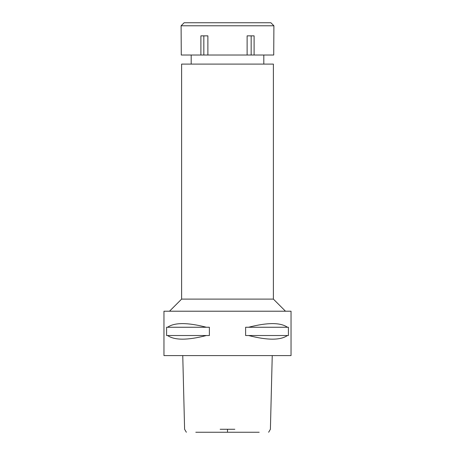 <?xml version="1.0" encoding="UTF-8"?>
<svg xmlns="http://www.w3.org/2000/svg" width="455" height="455" viewBox="0 0 455 455"><rect width="100%" height="100%" fill="white"/><g stroke="black" fill="none" stroke-linecap="round" stroke-linejoin="round"><path stroke-width="0.68" d="M222.091 432.25L232.909 432.25M259.202 432.25L195.798 432.25M220.163 429.27L234.837 429.27M163.959 355.594L291.041 355.594L291.041 311.214L163.959 311.214L163.959 355.594M167.554 335.523L166.593 335.523L166.593 327.253L167.554 327.253C174.572 322.402 187.528 322.402 206.422 327.253L209.385 327.253L209.385 335.523L206.422 335.523C187.528 340.374 174.572 340.374 167.554 335.523L206.422 335.523M248.578 335.523L245.615 335.523L245.615 327.253L248.578 327.253C267.472 322.402 280.428 322.402 287.446 327.253L288.407 327.253L288.407 335.523L287.446 335.523C280.428 340.374 267.472 340.374 248.578 335.523L287.446 335.523M169.505 311.214L181.608 299.111L273.392 299.111L285.495 311.214M273.392 299.111L273.392 64.104L181.608 64.104L181.608 299.111M287.446 327.253L248.578 327.253M206.422 327.253L167.554 327.253M247.116 55.027L273.722 55.027L273.899 25.776L181.101 25.776L181.278 55.027L247.116 55.027L247.116 35.86L254.106 35.86L254.106 55.027M251.166 35.86L251.166 55.027M207.884 55.027L207.884 35.86L200.894 35.86L200.894 55.027M203.834 35.86L203.834 55.027M273.899 25.776L270.873 22.75L184.127 22.75L181.101 25.776M227.5 429.27L227.5 432.25M268.638 432.25L270.401 429.27L272.244 355.594M182.756 355.594L184.599 429.27L186.362 432.25M191.191 64.104L191.191 55.027M263.809 64.104L263.809 55.027"/></g></svg>
